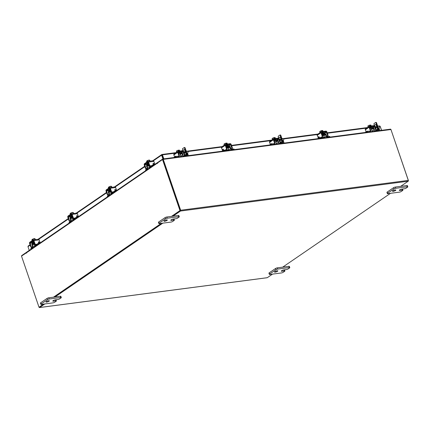 <?xml version="1.0" encoding="UTF-8"?>
<svg xmlns="http://www.w3.org/2000/svg" width="430" height="430" viewBox="0 0 430 430"><rect width="100%" height="100%" fill="white"/><g stroke="black" fill="none" stroke-linecap="round" stroke-linejoin="round"><path stroke-width="0.64" d="M149.022 165.776A1.414 0.333 -18.9 0 1 148.441 165.7A1.414 0.333 -18.9 0 1 148.689 165.389A1.414 0.333 -18.9 0 1 149.162 165.125M150.14 167.06L150.263 167.415A1.306 0.828 82.5 0 1 150.296 167.512M145.732 170.495L145.523 169.877L145.732 170.495L147.227 169.468A1.306 0.828 -97.5 0 0 147.544 167.77L150.263 167.415M149.086 165.969L147.017 166.243L147.544 167.77M147.017 166.243A0.564 0.355 82.5 0 1 147.157 165.507L148.318 165.351M146.877 164.943A1.236 0.779 -97.5 0 0 146.646 166.496L147.167 168.023A0.634 0.403 82.5 0 1 147.017 168.85L145.523 169.877M150.71 165.824A0.634 0.403 82.5 0 0 151.183 165.996L152.677 164.975L154.784 164.437M150.323 166.082A1.306 0.828 -97.5 0 0 151.156 166.711A1.306 0.828 -97.5 0 0 151.398 166.614L152.892 165.593L152.677 164.975M153.526 165.303L152.892 165.593M148.662 163.669L146.861 164.9L147.157 165.507M147.076 165.518L148.871 164.287M148.253 163.529L148.5 163.19M148.425 162.981A1.768 0.419 161.1 0 0 147.71 163.362A1.768 0.419 161.1 0 0 147.399 163.755A1.768 0.419 161.1 0 0 148.35 163.814M147.28 163.384L146.92 163.325L147.098 163.104L148.312 162.642A1.768 0.419 161.1 0 0 147.597 163.034A1.768 0.419 161.1 0 0 147.286 163.432L147.399 163.755M150.984 166.706L149.468 167.076L150.602 166.491M148.285 160.272A1.548 0.365 161.1 0 0 147.184 160.734L147.56 160.621L147.845 161.438L147.56 160.621L149.248 160.127L149.619 161.207M147.173 160.745L147.393 161.39L147.098 161.594L146.877 160.949L146.571 161.304L146.84 162.088L146.571 161.304L146.888 160.933A1.548 0.365 161.1 0 0 146.834 160.987A1.548 0.365 161.1 0 0 146.818 161.003M149.522 160.084L150.221 161.126M149.489 160.078L149.495 160.078A1.548 0.365 161.1 0 0 149.489 160.078A1.548 0.365 161.1 0 0 148.436 160.229M147.221 160.89L146.888 160.933M150.495 166.948A0.425 0.312 55.6 0 0 150.769 166.824M154.096 164.529A0.425 0.312 -124.4 0 1 153.779 164.368L153.241 163.755A0.425 0.312 55.6 0 0 153.042 163.615M153.376 164.663A0.881 0.656 55.6 0 0 153.365 164.625L153.069 163.776A0.425 0.312 -124.4 0 1 153.612 163.497L153.241 163.755M150.204 166.098A0.881 0.656 -124.4 0 1 149.248 165.373L149.619 165.12A0.881 0.656 55.6 0 0 150.581 165.84L150.204 166.098L150.892 166.007M149.619 165.12L148.576 162.062A1.027 0.645 -97.5 0 0 147.872 161.433A1.027 0.645 -97.5 0 0 147.678 161.508L144.534 163.663A1.027 0.645 -97.5 0 0 144.286 164.996L145.335 168.055L145.705 167.797L144.743 164.281L147.958 162.099L149.248 165.373M152.956 160.82A1.027 0.645 82.5 0 1 153.15 160.745A1.027 0.645 82.5 0 1 153.854 161.368L154.698 163.835A0.425 0.312 -124.4 0 1 154.606 164.228L154.236 164.486A0.425 0.312 -124.4 0 1 154.16 164.518M145.705 167.797A0.881 0.656 55.6 0 0 146.662 168.522L147.651 168.393M154.606 164.228A0.425 0.312 -124.4 0 1 154.155 164.109L153.612 163.497M146.662 168.522L146.291 168.775L147.162 168.662M146.291 168.775A0.881 0.656 -124.4 0 1 145.335 168.055M150.581 165.84L151.613 165.706M34.341 244.299A1.414 0.333 -18.9 0 1 33.76 244.219A1.414 0.333 -18.9 0 1 34.008 243.907A1.414 0.333 -18.9 0 1 34.481 243.649M35.464 245.578L35.583 245.933A1.306 0.828 82.5 0 1 35.615 246.03M31.051 249.013L30.842 248.395L31.051 249.013L32.546 247.992A1.306 0.828 -97.5 0 0 32.863 246.288L35.583 245.933M34.411 244.487L32.341 244.761L32.863 246.288M32.341 244.761A0.564 0.355 82.5 0 1 32.476 244.025L33.642 243.875M32.196 243.461A1.236 0.779 -97.5 0 0 31.965 245.014L32.492 246.546A0.634 0.403 82.5 0 1 32.336 247.374L30.842 248.395M36.029 244.342A0.634 0.403 82.5 0 0 36.507 244.519L38.001 243.493L40.108 242.955M35.647 244.6A1.306 0.828 -97.5 0 0 36.475 245.229A1.306 0.828 -97.5 0 0 36.717 245.132L38.211 244.111L38.001 243.493M38.845 243.821L38.211 244.111M33.981 242.187L32.185 243.418L32.476 244.025M32.395 244.036L34.196 242.805M33.572 242.047L33.819 241.714M33.75 241.499A1.768 0.419 161.1 0 0 33.029 241.88A1.768 0.419 161.1 0 0 32.718 242.278A1.768 0.419 161.1 0 0 33.669 242.332M33.637 241.176A1.768 0.419 161.1 0 0 32.916 241.558A1.768 0.419 161.1 0 0 32.605 241.95L32.718 242.278M36.303 245.224L34.787 245.6L35.921 245.009M32.884 239.139L33.164 239.962L32.879 239.144A1.784 0.425 -18.9 0 1 32.884 239.139L34.567 238.645L34.938 239.725M32.879 239.144L32.492 239.268L32.712 239.913L32.422 240.112L32.196 239.467L31.89 239.822L32.159 240.606L31.89 239.822L32.212 239.456A1.548 0.365 161.1 0 0 32.153 239.51A1.548 0.365 161.1 0 0 32.137 239.526M34.841 238.602L35.54 239.644M33.605 238.79A1.548 0.365 161.1 0 0 32.508 239.252L32.492 239.268M34.809 238.596L34.814 238.602A1.548 0.365 161.1 0 0 34.809 238.596A1.548 0.365 161.1 0 0 33.76 238.747M32.546 239.413L32.212 239.456M33.631 241.16L32.417 241.622L32.239 241.843L32.599 241.902M35.814 245.465A0.425 0.312 55.6 0 0 36.093 245.347M39.415 243.047A0.425 0.312 -124.4 0 1 39.098 242.885L38.56 242.273A0.425 0.312 55.6 0 0 38.367 242.133M38.695 243.181A0.881 0.656 55.6 0 0 38.684 243.143L38.394 242.294A0.425 0.312 -124.4 0 1 38.936 242.02L38.56 242.273M35.523 244.616A0.881 0.656 -124.4 0 1 34.567 243.891L34.943 243.638A0.881 0.656 55.6 0 0 35.9 244.358L35.523 244.616L36.211 244.525M34.943 243.638L33.895 240.58A1.027 0.645 -97.5 0 0 33.191 239.956A1.027 0.645 -97.5 0 0 33.002 240.026L29.853 242.181A1.027 0.645 -97.5 0 0 29.605 243.514L30.654 246.573L31.024 246.315L30.068 242.799L33.277 240.623L34.567 243.891M38.281 239.338A1.027 0.645 82.5 0 1 38.469 239.263A1.027 0.645 82.5 0 1 39.173 239.892L40.017 242.353A0.425 0.312 -124.4 0 1 39.931 242.751L39.555 243.004A0.425 0.312 -124.4 0 1 39.479 243.036M31.024 246.315A0.881 0.656 55.6 0 0 31.987 247.04L32.97 246.911M39.931 242.751A0.425 0.312 -124.4 0 1 39.474 242.633L38.936 242.02M31.987 247.04L31.61 247.293L32.481 247.18M31.61 247.293A0.881 0.656 -124.4 0 1 30.654 246.573M35.9 244.358L36.932 244.224M176.031 152.634L162.019 154.472L162.449 154.848L162.158 155.053L161.75 154.574L152.639 160.809M161.906 154.515L161.615 155.155L162.024 155.101L163.33 158.917M163.475 158.896L162.11 154.999M29.251 250.389L27.971 246.659L28.246 246.03M153.392 160.782L161.615 155.155L162.922 158.966M380.201 126.511L379.717 125.947L378.276 126.135M379.604 125.99L380.136 126.329L381.507 130.328M175.246 153.171L162.449 154.848L163.819 158.853M380.27 126.501L381.577 130.317M21.591 256.017A0.618 0.392 -97.5 0 1 21.79 255.506L26.617 252.233M158.036 162.594L157.928 162.293L162.701 159.03A0.618 0.392 -97.5 0 1 162.814 158.982L390.515 129.15A0.618 0.392 82.5 0 1 390.94 129.527L163.239 159.363L180.659 210.232A0.618 0.392 -97.5 0 1 180.509 211.039L172.984 216.188M272.512 274.109L267.299 277.683A0.618 0.392 82.5 0 1 267.186 277.726L39.485 307.563A0.618 0.392 -97.5 0 1 39.06 307.181L39.033 307.111M400.685 186.351L408.21 181.202A0.618 0.392 82.5 0 0 408.36 180.396L390.94 129.527M162.884 159.508L180.363 210.431M390.515 193.317L282.687 267.148M39.485 307.563A0.618 0.392 -97.5 0 0 39.598 307.514L44.811 303.945M54.986 296.979L162.814 223.154M39.415 307.036L43.322 304.139M53.906 297.119L161.728 223.294L53.906 297.119M171.495 216.381L179.987 210.571L162.513 159.53L162.916 159.476L180.39 210.517L171.903 216.328L180.342 210.555M163.239 159.363A0.618 0.392 -97.5 0 0 162.814 158.982M390.967 129.597L408.409 180.691M162.4 156.203L163.432 158.901M157.977 162.422L157.756 162.454A0.618 0.457 55.6 0 0 157.471 163.083L157.649 163.411L157.59 162.9L162.513 159.53M26.595 252.689L21.5 256.081L38.974 307.117M26.418 252.711L26.622 253.119L26.595 252.695A0.618 0.457 -124.4 0 1 26.724 252.12L157.6 162.508M53.497 297.173L161.325 223.347M180.39 210.517L179.987 210.571M184.276 147.608L184.674 147.554A0.441 0.279 82.5 0 1 185.061 147.791L187.303 154.343A1.376 1.016 55.6 0 1 187.023 155.617L186.674 155.859M182.944 150.435L182.524 149.215A0.441 0.279 -97.5 0 1 182.632 148.64L184.11 147.63A0.441 0.279 -97.5 0 1 184.492 147.866L185.136 149.753M186.529 153.811L186.733 154.418L185.631 155.176M173.758 157.547L175.892 156.45L177.961 156.181M175.397 157.332L177.993 156.993M178.536 156.73A1.376 1.016 -124.4 0 1 178.192 156.859M178.364 152.698L181.229 152.322L181.46 152.999L178.595 153.376M181.46 152.999L179.955 154.031M180.17 154.66L181.944 153.451A0.5 0.365 55.6 0 0 181.401 153.042M183.035 154.902L182.513 153.376A1.236 0.914 55.6 0 0 181.24 152.354M181.944 153.451L182.465 154.977L180.697 156.192M183.76 156.24L183.959 156.106A1.376 1.016 -124.4 0 1 182.465 154.977M183.959 156.106L186.679 155.746A1.376 1.016 55.6 0 0 187.023 155.617M184.712 155.294L186.448 155.069A0.634 0.468 55.6 0 0 186.733 154.418M180.347 152.44L180.31 152.327A1.768 0.419 161.1 0 0 179.616 152.225A1.768 0.419 161.1 0 0 178.316 152.569M179.525 156.794L180.793 156.627M179.213 150.129A1.548 0.365 161.1 0 0 179.165 150.118A1.548 0.365 161.1 0 0 178.939 150.113L179.477 150.167L179.778 151.048L179.477 150.167L178.955 150.118L179.176 150.763L178.767 150.817L178.547 150.172L178.106 150.35L178.407 151.226L178.106 150.35L177.359 150.532L176.558 151.027L176.902 152.037M176.623 152.231L176.434 151.129M178.547 150.172L178.531 150.167A1.548 0.365 161.1 0 0 177.359 150.532M178.939 150.113L178.606 150.344M177.219 150.591A1.548 0.365 161.1 0 0 176.51 151.032A1.548 0.365 161.1 0 0 176.488 151.054L176.51 151.032M180.213 152.242L179.982 151.978L178.686 152.44M183.932 155.805A0.881 0.559 -97.5 0 0 184.148 154.655L184.663 154.585A0.881 0.559 82.5 0 1 184.454 155.735L183.191 156.316M184.663 154.585L183.621 151.532A1.027 0.758 55.6 0 0 182.508 150.688L178.154 151.263A1.027 0.758 55.6 0 0 177.896 151.355A1.027 0.758 55.6 0 0 177.687 152.306L178.735 155.364L179.251 155.294L178.278 151.914L182.718 151.306L184.148 154.655M179.251 155.294A0.881 0.559 82.5 0 1 179.036 156.445L178.294 156.955M177.687 152.306L173.87 154.918L174.58 156.988M173.87 154.918A1.027 0.758 -124.4 0 1 174.08 153.967L177.896 151.355M175.23 156.627L175.445 156.101L175.773 156.472M179.036 156.445L177.972 156.891M178.52 156.509A0.881 0.559 -97.5 0 0 178.735 155.364M184.454 155.735L183.949 156.079M375.729 122.523L376.126 122.469A0.441 0.279 82.5 0 1 376.513 122.711L378.755 129.258A1.376 1.016 55.6 0 1 378.475 130.532L378.126 130.774M374.396 125.35L373.976 124.13A0.441 0.279 -97.5 0 1 374.084 123.555L375.557 122.545A0.441 0.279 -97.5 0 1 375.944 122.781L376.589 124.668M377.981 128.726L378.185 129.333L377.083 130.091M365.21 132.462L367.344 131.365L369.408 131.096M366.849 132.246L369.445 131.908M369.988 131.644A1.376 1.016 -124.4 0 1 369.644 131.773M369.811 127.613L372.681 127.237L372.912 127.92L370.047 128.291M372.912 127.92L371.407 128.946M371.622 129.575L373.396 128.366A0.5 0.365 55.6 0 0 372.853 127.957M374.487 129.817L373.966 128.291A1.236 0.914 55.6 0 0 372.692 127.269M373.396 128.366L373.917 129.892L372.149 131.107M375.213 131.155L375.411 131.021A1.376 1.016 -124.4 0 1 373.917 129.892M375.411 131.021L378.131 130.661A1.376 1.016 55.6 0 0 378.475 130.532M376.159 130.209L377.895 129.984A0.634 0.468 55.6 0 0 378.185 129.333M371.794 127.355L371.756 127.242A1.768 0.419 161.1 0 0 371.068 127.14A1.768 0.419 161.1 0 0 369.768 127.484M370.977 131.709L372.246 131.542M370.665 125.044A1.548 0.365 161.1 0 0 370.617 125.033A1.548 0.365 161.1 0 0 370.391 125.028L370.929 125.082L371.23 125.963L370.929 125.082L370.407 125.033L370.628 125.678L370.219 125.732L369.999 125.087L369.558 125.264L369.859 126.141L369.553 125.264L368.811 125.447L368.01 125.942L368.354 126.952M368.075 127.146L367.887 126.044M369.999 125.087L369.983 125.082A1.548 0.365 161.1 0 0 368.811 125.447M370.391 125.028L370.058 125.259M368.671 125.506A1.548 0.365 161.1 0 0 367.962 125.947A1.548 0.365 161.1 0 0 367.94 125.969M371.665 127.156L371.429 126.893L370.133 127.355M375.385 130.72A0.881 0.559 -97.5 0 0 375.6 129.57L376.116 129.5A0.881 0.559 82.5 0 1 375.901 130.65L374.637 131.231M376.116 129.5L375.067 126.447A1.027 0.758 55.6 0 0 373.96 125.608L369.606 126.178A1.027 0.758 55.6 0 0 369.348 126.275A1.027 0.758 55.6 0 0 369.139 127.221L370.187 130.279L370.703 130.209L369.73 126.829L374.17 126.221L375.6 129.57M370.703 130.209A0.881 0.559 82.5 0 1 370.488 131.36L369.741 131.87M366.677 131.542L367.198 131.392M369.139 127.221L365.323 129.833L366.032 131.903M365.323 129.833A1.027 0.758 -124.4 0 1 365.532 128.887L369.348 126.275M366.683 131.386L366.897 131.016L367.225 131.386M370.488 131.36L369.424 131.806M369.972 131.429A0.881 0.559 -97.5 0 0 370.187 130.279M375.901 130.65L375.401 130.994M379.292 126.522A0.774 0.489 82.5 0 1 379.308 126.549A0.774 0.489 82.5 0 1 379.405 126.753A0.774 0.489 82.5 0 1 379.427 127.441A0.774 0.489 82.5 0 1 379.416 127.473M378.33 128.022L379.002 127.936A0.881 0.559 -97.5 0 0 379.405 127.511A0.881 0.559 -97.5 0 0 379.378 126.721A0.881 0.559 -97.5 0 0 379.271 126.49A0.881 0.559 -97.5 0 0 378.776 126.183L377.75 126.318M375.761 127.742A0.881 0.559 82.5 0 1 375.868 126.689A0.881 0.559 82.5 0 0 375.761 127.742A0.881 0.559 82.5 0 0 376.067 128.194A0.881 0.559 82.5 0 1 375.761 127.742M375.223 126.888A0.881 0.559 82.5 0 1 375.567 126.603A0.881 0.559 82.5 0 1 376.175 127.14A0.881 0.559 82.5 0 1 375.798 128.355A0.881 0.559 82.5 0 1 375.723 128.355M379.566 130.58A0.71 0.521 55.6 0 0 379.647 129.984L378.948 127.941M378.346 126.237A0.71 0.521 55.6 0 0 377.658 125.829L377.583 125.84M376.175 130.156L377.185 129.462A0.71 0.446 -97.5 0 0 377.357 128.543L376.132 124.963A0.71 0.446 -97.5 0 0 375.514 124.587L374.03 125.603M376.642 130.145L377.755 129.387L377.185 129.462M376.083 124.512A0.71 0.446 82.5 0 1 376.702 124.894L376.132 124.963M377.357 128.543L377.927 128.468L376.702 124.894M377.927 128.468A0.71 0.446 82.5 0 1 377.755 129.387M187.84 151.607A0.774 0.489 82.5 0 1 187.856 151.634A0.774 0.489 82.5 0 1 187.953 151.838A0.774 0.489 82.5 0 1 187.975 152.526A0.774 0.489 82.5 0 1 187.964 152.559M186.883 153.107L187.55 153.021A0.881 0.559 -97.5 0 0 187.953 152.596A0.881 0.559 -97.5 0 0 187.931 151.806A0.881 0.559 -97.5 0 0 187.819 151.575A0.881 0.559 -97.5 0 0 187.324 151.269L186.298 151.403M184.309 152.827A0.881 0.559 82.5 0 1 184.422 151.774A0.881 0.559 82.5 0 0 184.309 152.827A0.881 0.559 82.5 0 0 184.615 153.279A0.881 0.559 82.5 0 1 184.309 152.827M183.771 151.973A0.881 0.559 82.5 0 1 184.121 151.688A0.881 0.559 82.5 0 1 184.723 152.225A0.881 0.559 82.5 0 1 184.346 153.44A0.881 0.559 82.5 0 1 184.271 153.44M188.12 155.665A0.71 0.521 55.6 0 0 188.195 155.069L187.496 153.026M186.894 151.322A0.71 0.521 55.6 0 0 186.206 150.914L186.131 150.925M184.723 155.241L185.733 154.547A0.71 0.446 -97.5 0 0 185.905 153.628L184.68 150.049A0.71 0.446 -97.5 0 0 184.061 149.667L182.578 150.683M185.19 155.23L186.303 154.472L185.733 154.547M184.631 149.597A0.71 0.446 82.5 0 1 185.249 149.973L184.68 150.049M185.905 153.628L186.475 153.553L185.249 149.973M186.475 153.553A0.71 0.446 82.5 0 1 186.303 154.472M166.647 219.929A1.768 0.419 -18.9 0 1 167.334 220.031A1.768 0.419 -18.9 0 1 166.485 220.724A1.768 0.419 -18.9 0 1 164.679 221.273A1.768 0.419 -18.9 0 1 163.991 221.176A1.768 0.419 -18.9 0 1 164.84 220.482A1.768 0.419 -18.9 0 1 166.647 219.929M179.288 216.784A1.344 0.317 161.1 0 1 179.052 217.085L177.595 218.08A1.344 0.317 161.1 0 1 175.816 218.73L173.446 219.037A1.768 0.419 161.1 0 0 171.64 219.59A1.768 0.419 161.1 0 0 170.791 220.284A1.768 0.419 161.1 0 0 171.484 220.386L173.849 220.074A1.344 0.317 161.1 0 1 174.37 220.149A1.344 0.317 161.1 0 1 174.134 220.45L172.677 221.445A1.344 0.317 161.1 0 1 170.898 222.095L159.363 223.605A1.344 0.317 161.1 0 1 158.842 223.53L158.423 222.305A1.344 0.317 -18.9 0 1 158.659 222.009L165.029 217.644A1.344 0.317 -18.9 0 1 166.813 217L178.348 215.484A1.344 0.317 -18.9 0 1 178.869 215.564L179.288 216.784A1.344 0.317 161.1 0 0 178.767 216.709L178.348 215.484M158.659 222.009L159.078 223.229L165.448 218.865L165.029 217.644M166.813 217L167.232 218.22L178.767 216.709M167.232 218.22A1.344 0.317 161.1 0 0 165.448 218.865M159.078 223.229A1.344 0.317 161.1 0 0 158.842 223.53M395.159 189.99A1.768 0.419 -18.9 0 1 395.853 190.087A1.768 0.419 -18.9 0 1 395.003 190.78A1.768 0.419 -18.9 0 1 393.197 191.334A1.768 0.419 -18.9 0 1 392.504 191.232A1.768 0.419 -18.9 0 1 393.353 190.544A1.768 0.419 -18.9 0 1 395.159 189.99M407.801 186.846A1.344 0.317 161.1 0 1 407.565 187.141L406.108 188.141A1.344 0.317 161.1 0 1 404.329 188.786L401.964 189.098A1.768 0.419 161.1 0 0 400.158 189.651A1.768 0.419 161.1 0 0 399.309 190.345A1.768 0.419 161.1 0 0 399.997 190.442L402.362 190.135A1.344 0.317 161.1 0 1 402.888 190.21A1.344 0.317 161.1 0 1 402.647 190.511L401.195 191.506A1.344 0.317 161.1 0 1 399.411 192.151L387.876 193.667A1.344 0.317 161.1 0 1 387.355 193.586L386.935 192.366A1.344 0.317 -18.9 0 1 387.172 192.065L393.547 187.706A1.344 0.317 -18.9 0 1 395.326 187.055L406.861 185.545A1.344 0.317 -18.9 0 1 407.387 185.62L407.801 186.846A1.344 0.317 161.1 0 0 407.28 186.765L406.861 185.545M387.172 192.065L387.591 193.29L393.966 188.926L393.547 187.706M395.326 187.055L395.745 188.281L407.28 186.765M395.745 188.281A1.344 0.317 161.1 0 0 393.966 188.926M387.591 193.29A1.344 0.317 161.1 0 0 387.355 193.586M48.649 300.721A1.768 0.419 -18.9 0 1 49.337 300.823A1.768 0.419 -18.9 0 1 48.488 301.516A1.768 0.419 -18.9 0 1 46.682 302.07A1.768 0.419 -18.9 0 1 45.994 301.967A1.768 0.419 -18.9 0 1 46.843 301.274A1.768 0.419 -18.9 0 1 48.649 300.721M61.291 297.576A1.344 0.317 161.1 0 1 61.055 297.877L59.598 298.871A1.344 0.317 161.1 0 1 57.813 299.522L55.448 299.828A1.768 0.419 161.1 0 0 53.642 300.382A1.768 0.419 161.1 0 0 52.793 301.075A1.768 0.419 161.1 0 0 53.481 301.177L55.852 300.866A1.344 0.317 161.1 0 1 56.373 300.941A1.344 0.317 161.1 0 1 56.136 301.242L54.68 302.236A1.344 0.317 161.1 0 1 52.901 302.887L41.366 304.397A1.344 0.317 161.1 0 1 40.839 304.322L40.42 303.096A1.344 0.317 -18.9 0 1 40.662 302.801L47.031 298.436A1.344 0.317 -18.9 0 1 48.81 297.791L60.345 296.275A1.344 0.317 -18.9 0 1 60.872 296.356L61.291 297.576A1.344 0.317 161.1 0 0 60.764 297.501L60.345 296.275M40.662 302.801L41.081 304.021L47.45 299.656L47.031 298.436M48.81 297.791L49.23 299.011L60.764 297.501M49.23 299.011A1.344 0.317 161.1 0 0 47.45 299.656M41.081 304.021A1.344 0.317 161.1 0 0 40.839 304.322M277.162 270.782A1.768 0.419 -18.9 0 1 277.85 270.878A1.768 0.419 -18.9 0 1 277.001 271.572A1.768 0.419 -18.9 0 1 275.195 272.125A1.768 0.419 -18.9 0 1 274.507 272.029A1.768 0.419 -18.9 0 1 275.356 271.335A1.768 0.419 -18.9 0 1 277.162 270.782M289.804 267.637A1.344 0.317 161.1 0 1 289.567 267.933L288.111 268.933A1.344 0.317 161.1 0 1 286.332 269.578L283.961 269.889A1.768 0.419 161.1 0 0 282.155 270.443A1.768 0.419 161.1 0 0 281.306 271.137A1.768 0.419 161.1 0 0 281.999 271.233L284.364 270.927A1.344 0.317 161.1 0 1 284.886 271.002A1.344 0.317 161.1 0 1 284.649 271.303L283.193 272.298A1.344 0.317 161.1 0 1 281.413 272.948L269.879 274.458A1.344 0.317 161.1 0 1 269.357 274.378L268.938 273.157A1.344 0.317 -18.9 0 1 269.175 272.856L275.544 268.497A1.344 0.317 -18.9 0 1 277.329 267.847L288.863 266.337A1.344 0.317 -18.9 0 1 289.385 266.412L289.804 267.637A1.344 0.317 161.1 0 0 289.283 267.557L288.863 266.337M269.175 272.856L269.594 274.082L275.963 269.717L275.544 268.497M277.329 267.847L277.748 269.072L289.283 267.557M277.748 269.072A1.344 0.317 161.1 0 0 275.963 269.717M269.594 274.082A1.344 0.317 161.1 0 0 269.357 274.378M72.573 218.118A1.414 0.333 -18.9 0 1 71.993 218.042A1.414 0.333 -18.9 0 1 72.24 217.73A1.414 0.333 -18.9 0 1 72.713 217.472M73.697 219.402L73.815 219.757A1.306 0.828 82.5 0 1 73.847 219.854M69.284 222.837L69.074 222.219L69.284 222.837L70.778 221.81A1.306 0.828 -97.5 0 0 71.095 220.112L73.815 219.757M72.643 218.311L70.574 218.585L71.095 220.112M70.574 218.585A0.564 0.355 82.5 0 1 70.708 217.849L71.874 217.698M70.429 217.284A1.236 0.779 -97.5 0 0 70.197 218.838L70.719 220.37A0.634 0.403 82.5 0 1 70.568 221.197L69.074 222.219M74.261 218.166A0.634 0.403 82.5 0 0 74.739 218.338L76.234 217.317L78.341 216.779M73.874 218.424A1.306 0.828 -97.5 0 0 74.707 219.053A1.306 0.828 -97.5 0 0 74.949 218.956L76.443 217.935L76.234 217.317M77.078 217.644L76.443 217.935M72.213 216.01L70.418 217.241L70.708 217.849M70.627 217.859L72.428 216.629M71.805 215.871L72.052 215.537M71.982 215.322A1.768 0.419 161.1 0 0 71.262 215.704A1.768 0.419 161.1 0 0 70.95 216.096A1.768 0.419 161.1 0 0 71.901 216.156M71.869 215A1.768 0.419 161.1 0 0 71.149 215.382A1.768 0.419 161.1 0 0 70.837 215.774L70.95 216.096M74.535 219.047L73.019 219.418L74.154 218.832M71.391 213.785L71.111 212.963L71.993 212.571L72.799 212.468L73.17 213.549M71.837 212.613A1.548 0.365 161.1 0 0 70.74 213.076L71.111 212.963A1.784 0.425 -18.9 0 1 71.117 212.963L71.396 213.78M70.724 213.087L70.945 213.737L70.649 213.936L70.429 213.291L70.122 213.645L70.391 214.43L70.122 213.645L70.445 213.28A1.548 0.365 161.1 0 0 70.386 213.334A1.548 0.365 161.1 0 0 70.369 213.35L70.386 213.334M73.073 212.425L73.772 213.468M73.041 212.42L73.046 212.42A1.548 0.365 161.1 0 0 73.041 212.42A1.548 0.365 161.1 0 0 71.993 212.571M70.773 213.237L70.445 213.28M71.864 214.984L70.649 215.446L70.472 215.666L70.832 215.726M74.046 219.289A0.425 0.312 55.6 0 0 74.32 219.166M77.647 216.87A0.425 0.312 -124.4 0 1 77.33 216.709L76.793 216.096A0.425 0.312 55.6 0 0 76.599 215.957M76.927 217.005A0.881 0.656 55.6 0 0 76.916 216.967L76.626 216.118A0.425 0.312 -124.4 0 1 77.163 215.844L76.793 216.096M73.756 218.44A0.881 0.656 -124.4 0 1 72.799 217.714L73.17 217.462A0.881 0.656 55.6 0 0 74.132 218.182L73.756 218.44L74.444 218.349M73.17 217.462L72.127 214.403A1.027 0.645 -97.5 0 0 71.423 213.78A1.027 0.645 -97.5 0 0 71.235 213.85L68.085 216.005A1.027 0.645 -97.5 0 0 67.838 217.338L68.886 220.397L69.257 220.138L68.3 216.623L71.509 214.446L72.799 217.714M76.513 213.162A1.027 0.645 82.5 0 1 76.701 213.087A1.027 0.645 82.5 0 1 77.405 213.715L78.249 216.177A0.425 0.312 -124.4 0 1 78.163 216.57L77.787 216.827A0.425 0.312 -124.4 0 1 77.712 216.86M69.257 220.138A0.881 0.656 55.6 0 0 70.219 220.864L71.203 220.735M78.163 216.57A0.425 0.312 -124.4 0 1 77.706 216.451L77.163 215.844M70.219 220.864L69.843 221.117L70.713 221.004M69.843 221.117A0.881 0.656 -124.4 0 1 68.886 220.397M74.132 218.182L75.164 218.048M110.806 191.941A1.414 0.333 -18.9 0 1 110.225 191.866A1.414 0.333 -18.9 0 1 110.472 191.554A1.414 0.333 -18.9 0 1 110.945 191.296M111.924 193.226L112.047 193.581A1.306 0.828 82.5 0 1 112.079 193.677M107.516 196.66L107.306 196.042L107.516 196.66L109.01 195.634A1.306 0.828 -97.5 0 0 109.328 193.935L112.047 193.581M110.87 192.135L108.806 192.409L109.328 193.935M108.806 192.409A0.564 0.355 82.5 0 1 108.941 191.673L110.107 191.517M108.661 191.108A1.236 0.779 -97.5 0 0 108.43 192.661L108.951 194.193A0.634 0.403 82.5 0 1 108.801 195.016L107.306 196.042M112.493 191.99A0.634 0.403 82.5 0 0 112.966 192.162L114.461 191.14L116.573 190.603M112.106 192.248A1.306 0.828 -97.5 0 0 112.939 192.876A1.306 0.828 -97.5 0 0 113.181 192.78L114.676 191.758L114.461 191.14M115.31 191.468L114.676 191.758M110.445 189.834L108.645 191.065L108.941 191.673M108.86 191.683L110.655 190.452M110.037 189.695L110.284 189.356M110.209 189.146A1.768 0.419 161.1 0 0 109.494 189.528A1.768 0.419 161.1 0 0 109.182 189.92A1.768 0.419 161.1 0 0 110.134 189.979M110.102 188.824A1.768 0.419 161.1 0 0 109.381 189.205A1.768 0.419 161.1 0 0 109.069 189.598L109.182 189.92M112.767 192.871L111.252 193.242L112.386 192.656M110.069 186.437A1.548 0.365 161.1 0 0 108.967 186.9L109.344 186.787A1.784 0.425 -18.9 0 1 109.349 186.787L109.629 187.604L109.344 186.787L111.031 186.292L111.402 187.373M108.957 186.91L109.177 187.561L108.881 187.76L108.661 187.114L108.355 187.469L108.623 188.254L108.355 187.469L108.677 187.104A1.548 0.365 161.1 0 0 108.618 187.157A1.548 0.365 161.1 0 0 108.602 187.168M111.306 186.249L112.004 187.292M111.273 186.244L111.279 186.244A1.548 0.365 161.1 0 0 111.273 186.244A1.548 0.365 161.1 0 0 110.225 186.394M109.005 187.055L108.677 187.104M110.096 188.808L108.881 189.27L108.704 189.49L109.064 189.549M112.278 193.113A0.425 0.312 55.6 0 0 112.552 192.989M115.88 190.694A0.425 0.312 -124.4 0 1 115.562 190.533L115.025 189.92A0.425 0.312 55.6 0 0 114.831 189.78M115.159 190.829A0.881 0.656 55.6 0 0 115.149 190.791L114.853 189.942A0.425 0.312 -124.4 0 1 115.396 189.662L115.025 189.92M111.988 192.264A0.881 0.656 -124.4 0 1 111.031 191.538L111.402 191.285A0.881 0.656 55.6 0 0 112.364 192.006L111.988 192.264L112.676 192.172M111.402 191.285L110.359 188.227A1.027 0.645 -97.5 0 0 109.655 187.604A1.027 0.645 -97.5 0 0 109.467 187.674L106.317 189.829A1.027 0.645 -97.5 0 0 106.07 191.162L107.118 194.22L107.489 193.962L106.527 190.447L109.741 188.265L111.031 191.538M114.74 186.986A1.027 0.645 82.5 0 1 114.934 186.91A1.027 0.645 82.5 0 1 115.638 187.534L116.482 190.001A0.425 0.312 -124.4 0 1 116.396 190.393L116.019 190.651A0.425 0.312 -124.4 0 1 115.944 190.683M107.489 193.962A0.881 0.656 55.6 0 0 108.446 194.688L109.435 194.559M116.396 190.393A0.425 0.312 -124.4 0 1 115.939 190.275L115.396 189.662M108.446 194.688L108.075 194.94L108.946 194.828M108.075 194.94A0.881 0.656 -124.4 0 1 107.118 194.22M112.364 192.006L113.396 191.871M283.558 139.062A0.774 0.489 82.5 0 1 283.58 139.094A0.774 0.489 82.5 0 1 283.671 139.299A0.774 0.489 82.5 0 1 283.692 139.987A0.774 0.489 82.5 0 1 283.682 140.019M282.601 140.567L283.273 140.476A0.881 0.559 -97.5 0 0 283.676 140.051A0.881 0.559 -97.5 0 0 283.649 139.266A0.881 0.559 -97.5 0 0 283.542 139.035A0.881 0.559 -97.5 0 0 283.042 138.723L282.015 138.858M280.032 140.282A0.881 0.559 82.5 0 1 280.14 139.234A0.881 0.559 82.5 0 0 280.032 140.282A0.881 0.559 82.5 0 0 280.338 140.734A0.881 0.559 82.5 0 1 280.032 140.282M279.489 139.433A0.881 0.559 82.5 0 1 279.839 139.143A0.881 0.559 82.5 0 1 280.446 139.685A0.881 0.559 82.5 0 1 280.07 140.9A0.881 0.559 82.5 0 1 279.994 140.9M283.838 143.125A0.71 0.521 55.6 0 0 283.918 142.529L283.219 140.486M282.612 138.782A0.71 0.521 55.6 0 0 281.924 138.374L281.854 138.379M280.441 142.696L281.451 142.002A0.71 0.446 -97.5 0 0 281.623 141.083L280.398 137.509A0.71 0.446 -97.5 0 0 279.785 137.127L278.301 138.143M280.908 142.69L282.021 141.927L281.451 142.002M280.355 137.052A0.71 0.446 82.5 0 1 280.967 137.433L280.398 137.509M281.623 141.083L282.193 141.008L280.967 137.433M282.193 141.008A0.71 0.446 82.5 0 1 282.021 141.927M279.994 135.068L280.398 135.015A0.441 0.279 82.5 0 1 280.779 135.251L283.026 141.803A1.376 1.016 55.6 0 1 282.741 143.077L282.397 143.314M278.667 137.896L278.248 136.675A0.441 0.279 -97.5 0 1 278.355 136.1L279.828 135.09A0.441 0.279 -97.5 0 1 280.215 135.326L280.86 137.213M282.247 141.271L282.456 141.878L281.349 142.631M269.481 145.007L271.609 143.91L273.679 143.636M271.12 144.792L273.716 144.453M274.254 144.19A1.376 1.016 -124.4 0 1 273.91 144.319M274.082 140.158L276.952 139.782L277.183 140.459L274.313 140.836M277.183 140.459L275.678 141.492M275.893 142.12L277.662 140.906A0.5 0.365 55.6 0 0 277.124 140.502M278.758 142.362L278.231 140.836A1.236 0.914 55.6 0 0 276.963 139.815M277.662 140.906L278.188 142.438L276.415 143.647M279.484 143.695L279.677 143.561A1.376 1.016 -124.4 0 1 278.188 142.438M279.677 143.561L282.397 143.206A1.376 1.016 55.6 0 0 282.741 143.077M280.43 142.755L282.166 142.524A0.634 0.468 55.6 0 0 282.456 141.878M276.065 139.895L276.028 139.788A1.768 0.419 161.1 0 0 275.34 139.685A1.768 0.419 161.1 0 0 274.039 140.024M275.248 144.249L276.512 144.088M274.937 137.589A1.548 0.365 161.1 0 0 274.888 137.578A1.548 0.365 161.1 0 0 274.662 137.573L275.2 137.627L275.501 138.508L275.2 137.627L274.679 137.573L274.899 138.218L274.49 138.272L274.27 137.627L273.824 137.804L274.125 138.686L273.824 137.81L273.077 137.992L272.276 138.487L272.625 139.497M272.346 139.685L272.158 138.589M274.27 137.627L274.254 137.627A1.548 0.365 161.1 0 0 273.077 137.992M274.662 137.573L274.329 137.799M272.937 138.051A1.548 0.365 161.1 0 0 272.228 138.487A1.548 0.365 161.1 0 0 272.206 138.514M275.931 139.702L275.7 139.438L274.404 139.9M279.656 143.26A0.881 0.559 -97.5 0 0 279.865 142.11L280.387 142.045A0.881 0.559 82.5 0 1 280.172 143.195L278.909 143.77M280.387 142.045L279.339 138.987A1.027 0.758 55.6 0 0 278.226 138.148L273.872 138.718A1.027 0.758 55.6 0 0 273.62 138.815A1.027 0.758 55.6 0 0 273.41 139.766L274.453 142.819L274.969 142.755L273.996 139.368L278.441 138.766L279.865 142.11M274.969 142.755A0.881 0.559 82.5 0 1 274.759 143.905L274.012 144.416M270.948 144.088L271.464 143.932M273.41 139.766L269.594 142.378L270.298 144.442M269.594 142.378A1.027 0.758 -124.4 0 1 269.803 141.427L273.62 138.815M270.948 143.926L271.163 143.561L271.491 143.926M274.759 143.905L273.69 144.346M274.243 143.969A0.881 0.559 -97.5 0 0 274.453 142.819M280.172 143.195L279.672 143.534M226.76 148.017A1.414 0.333 -18.9 0 1 227.835 147.726A1.414 0.333 -18.9 0 1 228.384 147.807A1.414 0.333 -18.9 0 1 227.97 148.226M228.545 150.371A1.306 0.968 -124.4 0 1 228.427 150.108L228.287 149.704M221.751 151.258L223.767 150.242L223.976 150.86L226.046 150.591A1.306 0.968 55.6 0 0 226.374 150.468A1.306 0.968 55.6 0 0 226.68 149.387M226.158 149.484A0.634 0.468 -124.4 0 1 225.836 149.973L223.767 150.242M223.976 150.86L223.256 151.064M229.12 146.146A1.236 0.914 55.6 0 1 230.389 147.167L230.91 148.694A0.634 0.468 -124.4 0 0 231.603 149.215L234.001 148.995L234.21 149.613L233.667 148.947M228.427 150.108L230.394 148.764L229.873 147.237L228.056 148.479M230.394 148.764A1.306 0.968 55.6 0 0 231.813 149.833L233.882 149.565M226.449 147.108L229.26 146.77A0.564 0.419 -124.4 0 1 229.873 147.237M229.319 146.732L229.104 146.114L226.239 146.49M226.094 146.066L227.201 145.974M227.298 146.259A1.768 0.419 161.1 0 0 228.018 145.63A1.768 0.419 161.1 0 0 227.325 145.533A1.768 0.419 161.1 0 0 226.024 145.872M228.018 145.63L227.905 145.308A1.768 0.419 161.1 0 0 227.217 145.206A1.768 0.419 161.1 0 0 225.917 145.55M227.088 150.151L228.416 149.527L227.088 150.151M226.814 143.109A1.548 0.365 161.1 0 0 226.766 143.099A1.548 0.365 161.1 0 0 226.54 143.093L227.078 143.147L227.379 144.028L227.078 143.147L226.556 143.099L226.777 143.744L226.368 143.797L226.148 143.152L225.702 143.33L226.003 144.206L225.702 143.33L224.954 143.512L224.154 144.007L224.503 145.018M224.224 145.206L224.035 144.109M226.148 143.152L226.132 143.147A1.548 0.365 161.1 0 0 224.954 143.512M226.54 143.093L226.207 143.324M224.815 143.572A1.548 0.365 161.1 0 0 224.105 144.007A1.548 0.365 161.1 0 0 224.084 144.034M227.809 145.222L227.577 144.958L226.282 145.421M222.821 150.258L222.826 149.447L223.342 149.382L223.337 150.188L222.606 150.624L221.471 147.899A1.027 0.758 -124.4 0 1 221.681 146.947L225.497 144.335A1.027 0.758 55.6 0 0 225.288 145.286L226.33 148.345L226.846 148.275L225.874 144.894L230.313 144.286L231.743 147.635L232.264 147.565L231.216 144.507A1.027 0.758 55.6 0 0 230.104 143.668L225.75 144.238A1.027 0.758 55.6 0 0 225.497 144.335M232.264 147.565A0.881 0.559 82.5 0 1 232.049 148.715L230.727 149.334M231.533 148.78A0.881 0.559 -97.5 0 0 231.743 147.635M226.846 148.275A0.881 0.559 82.5 0 1 226.637 149.425L226.105 149.785M222.826 149.447L223.041 149.081L223.331 149.339L223.627 150.194A0.881 0.559 -97.5 0 0 223.648 150.263M226.637 149.425L225.32 150.038M226.121 149.489A0.881 0.559 -97.5 0 0 226.33 148.345M232.049 148.715L231.361 149.183M322.489 135.471A1.414 0.333 -18.9 0 1 323.564 135.187A1.414 0.333 -18.9 0 1 324.113 135.267A1.414 0.333 -18.9 0 1 323.699 135.681M324.274 137.826A1.306 0.968 -124.4 0 1 324.161 137.568L324.021 137.159M317.485 138.718L319.495 137.702L319.71 138.315L321.774 138.046A1.306 0.968 55.6 0 0 322.102 137.923A1.306 0.968 55.6 0 0 322.409 136.847M321.893 136.944A0.634 0.468 -124.4 0 1 321.565 137.428L319.495 137.702M319.71 138.315L318.985 138.519M324.849 133.606A1.236 0.914 55.6 0 1 326.117 134.622L326.644 136.154A0.634 0.468 -124.4 0 0 327.332 136.675L329.729 136.45L329.944 137.068L329.401 136.401M324.161 137.568L326.128 136.219L325.601 134.692L323.79 135.934M326.128 136.219A1.306 0.968 55.6 0 0 327.542 137.294L329.611 137.019M322.183 134.563L324.989 134.23A0.564 0.419 -124.4 0 1 325.601 134.692M325.048 134.187L324.838 133.569L321.968 133.945M321.823 133.52L322.93 133.429M323.027 133.719A1.768 0.419 161.1 0 0 323.747 133.09A1.768 0.419 161.1 0 0 323.059 132.988A1.768 0.419 161.1 0 0 321.758 133.332M323.747 133.09L323.634 132.762A1.768 0.419 161.1 0 0 322.946 132.66A1.768 0.419 161.1 0 0 321.645 133.004M322.817 137.605L324.145 136.982L322.817 137.605M322.543 130.564A1.548 0.365 161.1 0 0 322.495 130.559A1.548 0.365 161.1 0 0 322.269 130.548L322.806 130.607L323.107 131.483L322.806 130.607L322.285 130.553L322.505 131.198L322.097 131.252L321.877 130.607L321.436 130.784L321.737 131.666M320.232 132.472L319.888 131.462L321.43 130.784A1.784 0.425 161.1 0 0 321.43 130.784L321.731 131.666M319.952 132.666L319.764 131.564M321.877 130.607L321.86 130.602A1.548 0.365 161.1 0 0 320.689 130.967M322.269 130.548L321.936 130.779M320.549 131.032A1.548 0.365 161.1 0 0 319.839 131.467A1.548 0.365 161.1 0 0 319.818 131.494L319.839 131.467M323.543 132.677L323.306 132.413L322.011 132.881M319.076 136.826L319.071 137.648L318.334 138.084L317.2 135.353A1.027 0.758 -124.4 0 1 317.41 134.407L321.226 131.795A1.027 0.758 55.6 0 0 321.017 132.741L322.065 135.799L322.581 135.73L321.694 132.316L326.048 131.747L327.477 135.09L327.993 135.02L326.945 131.967A1.027 0.758 55.6 0 0 325.838 131.129L321.484 131.698A1.027 0.758 55.6 0 0 321.226 131.795M327.993 135.02A0.881 0.559 82.5 0 1 327.778 136.17L326.456 136.794M327.262 136.24A0.881 0.559 -97.5 0 0 327.477 135.09M323.656 137.358L323.924 137.224M322.581 135.73A0.881 0.559 82.5 0 1 322.366 136.88L321.839 137.245M318.555 137.713L318.775 136.541L319.356 137.654A0.881 0.559 -97.5 0 0 319.382 137.718M322.366 136.88L321.049 137.498M321.85 136.95A0.881 0.559 -97.5 0 0 322.065 135.799M327.778 136.17L327.096 136.643M148.99 164.625A1.414 0.333 161.1 0 0 148.517 164.889A1.414 0.333 161.1 0 0 148.269 165.201L148.264 165.184M148.275 165.217A1.553 0.365 -18.9 0 1 148.366 164.771A1.553 0.365 -18.9 0 1 148.936 164.464M153.806 164.566L153.956 165.007M147.194 163.04L147.291 163.335M147.667 164.346L144.663 164.744M153.779 164.368L154.155 164.109M153.854 161.368L148.576 162.062M144.743 164.281L147.812 163.878M34.314 243.149A1.414 0.333 161.1 0 0 33.836 243.407A1.414 0.333 161.1 0 0 33.588 243.719A1.553 0.365 -18.9 0 1 33.685 243.289A1.553 0.365 -18.9 0 1 34.255 242.982M39.125 243.084L39.275 243.525M32.513 241.563L32.615 241.853M32.992 242.864L29.982 243.262M39.098 242.885L39.474 242.633M39.173 239.892L33.895 240.58M30.068 242.799L33.137 242.396M27.971 246.659L30.17 245.154M38.711 239.3L68.397 218.977M76.943 213.124L106.629 192.801M115.175 186.948L144.846 166.636M187.792 151.532L221.525 147.108M231.652 145.781L270.964 140.631M283.51 138.987L317.254 134.569M327.386 133.241L366.699 128.086M379.244 126.447L380.136 126.329M408.36 180.396L180.659 210.232M408.21 181.202L180.509 211.039M39.598 307.514L267.299 277.683M157.471 163.083L26.595 252.695M174.951 157.391L174.768 156.859M176.123 157.133L175.892 156.45M185.061 147.791L184.492 147.866M183.099 151.596L181.788 152.5M175.23 156.466L175.746 156.402M181.229 152.327L182.718 151.306M366.398 132.306L366.215 131.773M367.575 132.048L367.344 131.365M376.513 122.711L375.944 122.781M374.551 126.511L373.24 127.414M372.681 127.242L374.17 126.221M173.849 220.074L173.494 219.031M171.274 219.784L171.484 220.386M402.362 190.135L402.007 189.093M399.787 189.84L399.997 190.442M55.852 300.866L55.491 299.823M53.277 300.575L53.481 301.177M284.364 270.927L284.004 269.884M281.79 270.631L281.999 271.233M72.541 216.967A1.414 0.333 161.1 0 0 72.068 217.231A1.414 0.333 161.1 0 0 71.821 217.542L71.815 217.532M71.826 217.558A1.553 0.365 -18.9 0 1 71.918 217.112A1.553 0.365 -18.9 0 1 72.487 216.806M77.357 216.908L77.507 217.349M70.746 215.387L70.848 215.677M71.219 216.688L68.214 217.085M77.33 216.709L77.706 216.451M77.405 213.715L72.127 214.403M68.3 216.623L71.364 216.22M110.773 190.791A1.414 0.333 161.1 0 0 110.3 191.054A1.414 0.333 161.1 0 0 110.053 191.366A1.553 0.365 -18.9 0 1 110.15 190.936A1.553 0.365 -18.9 0 1 110.72 190.63M115.589 190.732L115.74 191.173M108.978 189.205L109.075 189.501M109.451 190.511L106.446 190.909M115.562 190.533L115.939 190.275M115.638 187.534L110.359 188.227M106.527 190.447L109.596 190.044M270.669 144.851L270.486 144.319M271.846 144.588L271.609 143.91M280.779 135.251L280.215 135.326M278.823 139.057L277.506 139.954M276.952 139.782L278.441 138.766M228.206 147.297L228.212 147.307A1.414 0.333 161.1 0 0 227.663 147.227A1.414 0.333 161.1 0 0 226.588 147.511M226.535 147.35A1.553 0.365 -18.9 0 1 227.696 147.044A1.553 0.365 -18.9 0 1 228.217 147.323M222.804 151.124L222.643 150.65M228.26 147.452L229.26 146.77M230.7 144.577L228.298 146.221M225.288 145.286L221.471 147.899M227.158 145.861L227.325 146.345L230.313 144.286M323.935 134.751L323.94 134.74A1.414 0.333 161.1 0 0 323.392 134.687A1.414 0.333 161.1 0 0 322.317 134.972M322.263 134.81A1.553 0.365 -18.9 0 1 323.43 134.499A1.553 0.365 -18.9 0 1 323.951 134.778M318.533 138.578L318.372 138.111M323.994 134.912L324.989 134.23M326.429 132.031L324.032 133.676M318.56 136.907L319.076 136.837M321.017 132.741L317.2 135.353M323.054 133.794L326.048 131.747M323.419 132.402L323.51 132.671M148.441 165.7L148.269 165.201M151.543 166.657L151.156 166.711M149.468 167.076L148.855 165.287M148.366 163.868L148.216 163.416M150.323 167.162L150.694 166.91M153.15 160.745L147.872 161.433M33.76 244.219L33.583 243.708M36.862 245.181L36.475 245.229M34.787 245.6L34.174 243.805M33.691 242.386L33.535 241.934M35.642 245.686L36.018 245.428M38.469 239.263L33.191 239.956M144.711 166.238L114.428 186.975M106.495 192.403L76.196 213.151M68.263 218.58L37.964 239.327M30.03 244.756L28.095 246.084M367.483 127.549L327.241 132.822M317.942 134.042L282.548 138.68M271.749 140.094L231.512 145.367M222.213 146.587L186.824 151.22M184.76 147.522L184.19 147.597M179.052 156.853L178.939 156.515M180.815 156.547L179.686 153.236M376.212 122.437L375.643 122.512M370.504 131.768L370.386 131.429M372.267 131.462L371.133 128.151M375.648 124.533L376.218 124.458M184.196 149.619L184.766 149.543M174.37 220.149L173.967 218.972M402.888 190.21L402.48 189.028M56.373 300.941L55.97 299.764M284.886 271.002L284.483 269.82M71.993 218.042L71.821 217.542M75.094 219.004L74.707 219.053M73.019 219.418L72.407 217.628M71.923 216.209L71.767 215.758M73.874 219.51L74.25 219.252M76.701 213.087L71.423 213.78M110.225 191.866L110.048 191.355M113.326 192.828L112.939 192.876M111.252 193.242L110.639 191.452M110.155 190.033L109.999 189.582M112.106 193.333L112.477 193.075M114.934 186.91L109.655 187.604M279.914 137.079L280.484 137.003M280.478 134.982L279.909 135.058M274.775 144.313L274.657 143.969M276.538 144.007L275.404 140.696M228.384 147.807L228.212 147.307M226.035 150.699L226.374 150.468M228.416 149.527L227.803 147.732M228.346 149.871L228.018 149.914M323.94 134.74L324.113 135.267M321.764 138.159L322.102 137.923M324.145 136.982L323.532 135.187M323.059 133.805L322.892 133.316M324.08 137.331L323.752 137.374"/></g></svg>
